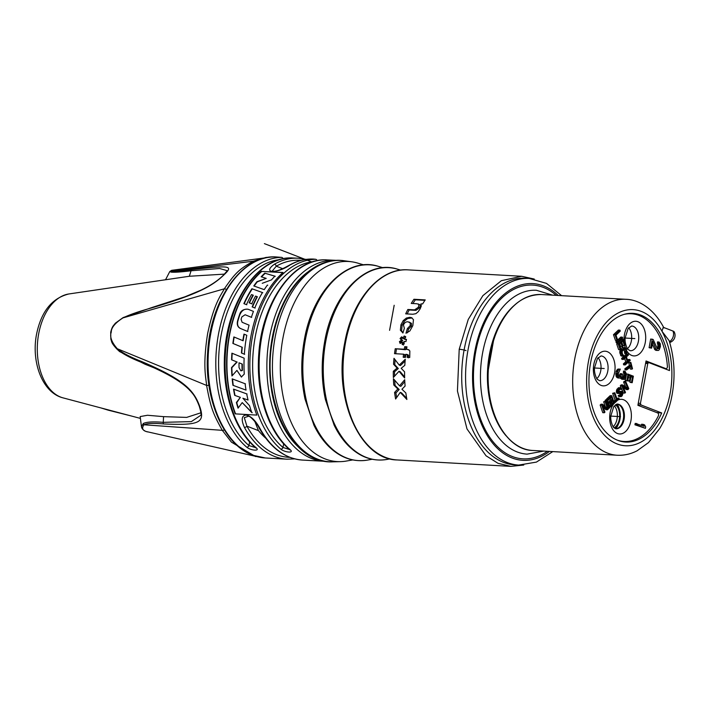 <?xml version="1.0" encoding="UTF-8"?>
<svg xmlns="http://www.w3.org/2000/svg" width="710" height="710" viewBox="0 0 710 710"><rect width="100%" height="100%" fill="white"/><g stroke="black" fill="none" stroke-linecap="round" stroke-linejoin="round"><path stroke-width="1.06" d="M518.744 465.077L514.883 464.855A93.463 58.309 -86.8 0 1 464.118 349.879A93.463 58.309 93.2 0 1 525.409 278.231L529.278 278.453A93.463 58.309 93.2 0 0 467.988 350.101A93.463 58.309 -86.8 0 0 518.744 465.077L536.432 462.095L552.788 451.604M663.957 327.967C653.679 308.229 638.459 299.576 625.9 299.3L541.331 294.526A78.091 48.715 93.2 0 0 494.79 336.815L493.778 339.93A78.091 48.715 93.2 0 0 488.347 369.555L488.152 373.007A78.091 48.715 93.2 0 0 532.535 450.459C507.117 450.042 486.022 413.584 487.868 372.972L488.223 369.546M488.347 369.555L493.61 340.205M493.778 339.93L494.488 336.922M669.707 342.486A7.437 7.437 0 0 0 674.109 331.721A5.778 0.896 -169.6 0 0 672.956 331.046L663.238 327.292L661.977 331.25L669.148 340.667C675.059 359.997 675.627 380.063 670.861 400.857C668.367 411.196 664.622 420.48 659.617 428.698L648.47 442.623L637.101 450.788C630.684 454.098 624.028 455.58 617.105 455.234A78.091 48.715 -86.8 0 1 574.692 359.162A78.091 48.715 93.2 0 1 625.9 299.3M648.762 362.544L647.769 363.502L640.438 403.395L640.988 404.948L661.711 412.963A64.459 40.213 -86.8 0 1 625.608 442.055A64.459 40.213 -86.8 0 1 589.096 375.439A64.459 40.213 -86.8 0 1 632.876 313.35A64.459 40.213 -86.8 0 1 669.495 370.558L648.567 362.508M627.516 348.637A12.398 7.73 93.2 0 0 628.687 327.772M615.845 428.751A16.614 10.366 93.2 0 0 618.446 424.012M619.28 409.084A16.614 10.366 93.2 0 0 617.238 404.088M613.183 426.692A12.398 7.73 93.2 0 0 614.363 405.827M596.87 378.59A12.398 7.73 93.2 0 0 598.042 357.716M661.711 412.963L656.723 412.581M664.232 368.525L665.811 368.614A1.979 1.234 93.2 0 0 666.051 368.667A1.979 1.234 93.2 0 0 667.4 366.342A63.962 39.902 93.2 0 0 631.297 313.758A63.962 39.902 93.2 0 0 624.028 314.406M616.946 440.014A63.962 39.902 93.2 0 0 624.09 441.469A63.962 39.902 93.2 0 0 658.276 416.069A1.979 1.234 93.2 0 0 657.682 412.945L637.891 405.295L646.029 360.964L665.811 368.614M651.594 348.157L649.1 347.705L650.688 339.034L653.191 339.486L657.362 348.841L658.401 348.725L659.324 347.021L659.022 342.007L660.318 343.8L660.406 346.666L659.217 349.817L658.276 350.491L657.096 350.287L655.898 349.054L652.836 341.412L651.594 348.157L650.644 347.793L652.241 339.123M658.276 350.491L654.833 349.666L652.357 344.004M657.025 348.45L657.948 345.974L657.478 341.918L659.022 342.007M620.291 378.111L617.185 377.676L616.182 376.513L616.067 371.57L617.505 369.289L620.327 369.094L618.259 373.708L618.951 376.566L620.558 376.664L621.703 373.753L622.466 374.046L622.688 377.232L623.744 378.155L624.401 377.897L625.501 375.226L625.022 371.17L626.522 374.072L625.812 377.924L624.321 379.415L622.422 378.678L621.552 376.797L620.291 378.111L618.729 377.764L617.727 376.602L617.265 373.584L617.984 370.771L619.058 369.377L620.327 369.094M624.321 379.415L621.969 379.273L620.496 378.031M623.025 377.613L623.948 375.137L623.478 371.082L625.022 371.17M619.005 376.584L620.158 373.664L621.703 373.753M645.417 428.334L634.953 424.793L635.219 423.355L644.165 426.302L643.1 424.34L644.618 424.926L645.683 426.887L645.417 428.334L636.497 424.882L636.764 423.435M642.266 425.565L641.556 424.252L643.1 424.34M619.945 330.15L618.392 330.061L613.476 334.703L615.463 340.418L617.008 340.498L617.638 339.912L615.987 335.155L620.274 331.1L619.945 330.15L615.029 334.792L617.008 340.498M622.368 337.143L620.824 337.055L615.898 341.688L616.227 342.637L617.78 342.726L622.697 338.093L622.368 337.143L617.443 341.767L617.78 342.726M619.706 343.862L620.726 346.835L622.271 346.924L622.901 346.329L621.481 342.202L622.839 340.924L624.481 345.69L625.111 345.104L623.14 339.38L618.215 343.995L620.185 349.719L620.806 349.125L619.173 344.359L620.851 342.788L622.271 346.924M621.694 341.998L622.936 345.601L624.481 345.69M623.14 339.38L621.596 339.291L616.67 343.906L618.632 349.631L620.185 349.719M624.028 349.098L624.853 353.731L626.406 353.82L626.877 353.172L626.424 348.983L625.625 347.838L624.463 347.651L621.516 350.784L621.969 354.973L622.768 356.118L623.984 356.047L622.599 354.397L622.049 351.548L624.676 348.708L625.474 349.018L626.282 350.997L626.406 353.82M624.986 347.58L622.333 347.891L620.283 349.995L619.768 351.725L620.788 355.595L623.407 356.376M624.622 358.435L625.705 361.816L623.371 363.884L623.682 364.851L625.235 364.94L630.223 360.52L629.912 359.553L627.897 361.346L626.442 356.828L628.457 355.036L628.146 354.068L623.149 358.488L623.46 359.455L625.803 357.387L627.258 361.905L624.924 363.973L625.235 364.94M629.912 359.553L628.368 359.464L627.525 360.21M628.146 354.068L626.602 353.979L621.605 358.399L621.916 359.366L623.46 359.455M630.826 362.375L628.723 362.703L629.433 365.384L624.827 368.818L625.093 369.821L626.637 369.91L631.252 366.475L631.953 369.156L632.503 368.747L630.826 362.375L630.276 362.783L630.986 365.472L626.371 368.907L626.637 369.91M629.974 367.425L630.409 369.067L631.953 369.156M628.421 375.954L627.924 380.791L628.607 381.057L630.152 381.146L631.012 376.442L632.495 377.01L631.501 382.433L632.184 382.699L633.373 376.193L628.022 374.135L626.832 380.64L627.516 380.906L628.51 375.483L630.329 376.185L629.468 380.88L630.152 381.146M630.924 376.921L629.956 382.344L632.184 382.699M625.75 378.022L625.288 380.551L627.516 380.906M625.705 381.501L625.12 382.166L627.817 388.397L622.705 384.953L621.827 385.947L624.924 393.091L625.501 392.426L622.874 386.346L627.924 389.639L628.794 388.636L625.705 381.501L624.152 381.412L623.575 382.078L625.688 386.959M622.705 384.953L621.152 384.864L620.283 385.867L621.25 388.095M621.623 388.947L623.38 393.003L624.924 393.091M623.433 387.633L626.38 389.55L627.924 389.639M620.291 395.275L618.747 395.186L618.144 395.789L618.951 396.508L621.081 396.668L622.155 395.825L622.954 393.5L622.59 392.124L621.614 391.352L619.138 392.506L618.605 391.068L619.954 389.08L621.17 389.399L621.774 388.796L620.842 387.758L619.599 388.13L617.886 391.352L618.65 393.429L619.812 393.58L621.339 392.497L622.04 392.887L621.8 394.866L619.688 395.878L621.081 396.668M621.614 391.352L619.546 391.343L618.676 391.991M620.842 387.758L618.614 387.695L616.511 390.225L616.662 392.905L619.289 393.659M620.576 393.038L619.786 395.248M618.845 397.999L617.212 399.561L614.824 392.781L614.212 393.367L616.599 400.147L614.958 401.709L615.25 402.517L619.129 398.807L618.845 397.999L616.795 398.39M614.824 392.781L612.659 393.278L615.046 400.058L613.706 401.345M610.334 398.337L610.831 399.765L608.159 402.277L608.497 403.245L610.05 403.333L612.712 400.822L613.44 402.925L610.36 405.827L610.698 406.794L614.39 403.324L611.754 395.71L608.062 399.18L608.399 400.156L611.479 397.254L612.375 399.854L609.712 402.357L610.05 403.333M611.567 401.904L611.896 402.845L609.136 405.445M611.754 395.71L610.209 395.621L606.517 399.091L606.802 399.925M607.245 399.952L606.624 400.529L609.251 408.152L609.863 407.575L607.245 399.952L605.692 399.863L605.08 400.44L605.364 401.274M605.808 401.301L605.186 401.869L607.467 408.534L602.621 404.265L601.698 405.135L604.308 412.767L604.929 412.19L602.701 405.694L607.494 409.794L608.417 408.933L605.808 401.301L603.642 401.789L605.302 406.626M602.621 404.265L601.077 404.185L600.145 405.046L602.763 412.679L604.308 412.767M603.305 407.442L605.949 409.705L607.494 409.794M617.07 404.052A12.398 7.73 93.2 0 1 618.099 404.336A12.398 7.73 -86.8 0 1 623.549 417.658A12.398 7.73 -86.8 0 1 615.677 428.76M657.203 348.663L658.401 348.725M657.362 348.069L658.916 348.148M657.771 346.933L659.324 347.021M657.948 345.974L659.501 346.054M657.984 344.696L659.528 344.776M657.735 343.826L659.279 343.906M657.256 343.125L658.8 343.205M655.933 350.349L657.478 350.438M655.552 350.199L657.096 350.287M654.833 349.666L656.386 349.755M654.354 348.965L655.898 349.054M649.1 347.705L650.644 347.793M615.934 375.643L617.478 375.732M616.182 376.513L617.727 376.602M615.73 374.534L617.274 374.623M615.721 373.495L617.265 373.584M616.067 371.57L617.62 371.658M616.44 370.682L617.984 370.771M616.99 369.866L618.543 369.954M617.505 369.289L619.058 369.377M618.161 369.031L619.715 369.111M619.014 376.584L620.558 376.664M619.528 376.007L621.072 376.087M619.981 374.631L621.525 374.72M623.202 377.827L624.401 377.897M623.362 377.232L624.906 377.321M623.77 376.096L625.324 376.185M623.948 375.137L625.501 375.226M623.984 373.859L625.528 373.948M623.735 372.99L625.279 373.078M623.256 372.288L624.8 372.377M621.969 379.273L623.522 379.362M621.596 379.122L623.14 379.211M620.877 378.59L622.422 378.678M620.797 377.915L621.942 377.977M617.948 377.968L619.493 378.057M617.185 377.676L618.729 377.764M616.662 377.214L618.206 377.303M634.953 424.793L636.497 424.882M613.476 334.703L615.029 334.792M615.898 341.688L617.443 341.767M616.67 343.906L618.215 343.995M623.078 355.053L623.655 355.089M621.215 356.038L622.768 356.118M620.788 355.595L622.342 355.674M620.416 354.893L621.969 354.973M619.936 353.456L621.481 353.544M619.768 352.559L621.312 352.648M619.768 351.725L621.312 351.814M619.972 350.696L621.516 350.784M620.283 349.995L621.827 350.083M620.753 349.347L622.306 349.435M622.333 347.891L623.877 347.98M622.91 347.563L624.463 347.651M624.534 352.772L626.078 352.861M624.791 352.32L626.344 352.408M624.844 351.645L626.389 351.734M624.729 350.909L626.282 350.997M624.25 349.471L625.794 349.56M624.188 348.947L625.474 349.018M621.605 358.399L623.149 358.488M623.371 363.884L624.924 363.973M625.705 361.816L627.258 361.905M624.827 368.818L626.371 368.907M629.433 365.384L630.986 365.472M628.723 362.703L630.276 362.783M625.288 380.551L626.832 380.64M626.522 374.046L628.022 374.135M629.956 382.344L631.501 382.433M630.95 376.93L632.495 377.01M627.924 380.791L629.468 380.88M628.785 376.096L630.329 376.185M623.575 382.078L625.12 382.166M620.283 385.867L621.827 385.947M618.144 395.789L619.688 395.878M620.451 395.426L621.197 395.47M620.256 394.778L621.8 394.866M620.496 394.316L622.049 394.405M620.682 393.695L622.235 393.784M620.611 393.118L622.155 393.207M620.797 392.816L622.04 392.887M617.096 393.34L618.65 393.429M616.662 392.905L618.215 392.994M616.369 392.106L617.922 392.195M616.342 391.263L617.886 391.352M616.511 390.225L618.055 390.314M616.795 389.506L618.339 389.595M617.238 388.84L618.792 388.929M618.055 388.042L619.599 388.13M618.614 387.695L620.158 387.784M619.715 389.311L621.17 389.399M620.158 388.973L620.895 389.018M618.756 392.213L620.025 392.284M619.084 391.592L620.629 391.68M619.546 391.343L621.09 391.432M618.951 396.508L620.504 396.597M618.419 396.171L619.963 396.26M614.088 402.446L615.25 402.517M613.813 401.647L614.958 401.709M615.046 400.058L616.599 400.147M612.659 393.278L614.212 393.367M607.29 400.094L608.399 400.156M606.517 399.091L608.062 399.18M609.579 406.732L610.698 406.794M609.242 405.765L610.36 405.827M611.896 402.845L613.44 402.925M608.159 402.277L609.712 402.357M610.831 399.765L612.375 399.854M605.08 400.44L606.624 400.529M608.133 408.09L609.251 408.152M603.642 401.789L605.186 401.869M600.145 405.046L601.698 405.135M614.132 427.828A12.398 7.73 93.2 0 0 619.661 416.592A12.398 7.73 93.2 0 0 615.428 404.806M616.227 404.309A13.383 8.351 -86.8 0 1 620.283 416.628A13.383 8.351 -86.8 0 1 614.869 428.414M254.846 421.483L258.467 430.633A89.495 55.833 93.2 0 0 265.691 438.114M259.62 345.885A89.495 55.833 93.2 0 0 258.387 367.736M225.576 343.959A89.495 55.833 93.2 0 0 224.342 365.81M294.774 458.891L286.991 459.192A100.651 62.791 -86.8 0 1 274.717 456.512A100.651 62.791 -86.8 0 1 244.417 427.429C241.116 419.947 241.551 415.82 245.722 415.048C250.586 415.714 255.307 420.134 259.887 428.299A100.651 62.791 93.2 0 0 290.186 457.391A100.651 62.791 93.2 0 0 302.469 460.071L325.499 461.349M324.133 461.296A100.651 62.791 93.2 0 1 311.859 458.607A100.651 62.791 93.2 0 1 267.989 347.305A100.651 62.791 93.2 0 1 335.475 260.313L336.842 260.41A100.651 62.791 93.2 0 0 335.475 260.313L324.931 259.816A100.651 62.791 93.2 0 0 261.733 337.037A100.651 62.791 93.2 0 0 290.097 449.661C294.668 453.184 285.056 452.643 280.805 449.137A100.651 62.791 -86.8 0 1 252.449 336.513A100.651 62.791 -86.8 0 1 315.648 259.292L313.811 259.088A100.651 62.791 93.2 0 0 289.84 265.123C276.634 274.06 261.901 273.217 274.362 264.253A100.651 62.791 -86.8 0 1 298.333 258.218L290.887 257.899A100.651 62.791 93.2 0 0 227.688 335.111A100.651 62.791 93.2 0 0 256.053 447.735C260.623 451.267 251.012 450.726 246.761 447.211A100.651 62.791 -86.8 0 1 218.405 334.587A100.651 62.791 -86.8 0 1 281.604 257.375L276.669 256.993A100.651 62.791 93.2 0 0 209.184 343.986A100.651 62.791 93.2 0 0 253.053 455.296A100.651 62.791 93.2 0 0 265.327 457.977L286.991 459.192M259.887 428.299A1.979 1.101 151.2 0 1 259.106 427.908C270.43 447.904 284.887 458.624 302.469 460.071M244.417 427.429A1.979 1.101 -28.8 0 0 246.911 426.16L244.293 417.658L248.58 416.255C250 415.803 257.339 423.621 259.106 427.908M261.36 271.255A100.651 62.791 -86.8 0 0 235.188 413.868L256.851 415.093A100.651 62.791 -86.8 0 1 283.024 272.48L261.795 271.424A100.154 62.48 -86.8 0 0 235.569 413.894M315.648 259.292A1.979 1.544 89.1 0 1 317.068 260.685M324.931 259.816A1.979 1.544 -90.9 0 0 324.852 259.816C291.615 259.168 260.863 304.75 258.635 356.651C256.221 394.511 268.611 432.115 289.44 449.412L289.902 449.883L289.831 449.181M290.097 449.661A1.979 1.402 130.5 0 1 289.44 449.412M289.6 449.554L282.988 447.46A98.663 61.557 -86.8 0 1 254.686 339.948A98.663 61.557 -86.8 0 1 313.438 261.599M280.805 449.137A1.979 1.402 -49.5 0 0 282.988 447.46L283.663 443.786M255.556 447.628L248.944 445.543L249.618 441.86M281.604 257.375A1.979 1.544 89.1 0 1 283.024 258.76M290.887 257.899A1.979 1.544 -90.9 0 0 290.807 257.899C257.57 257.242 226.818 302.833 224.591 354.734C222.177 392.586 234.566 430.198 255.396 447.486L255.857 447.966L255.786 447.264M256.053 447.735A1.979 1.402 130.5 0 1 255.396 447.486M246.761 447.211A1.979 1.402 -49.5 0 0 248.944 445.543A98.663 61.557 -86.8 0 1 220.641 338.031A98.663 61.557 -86.8 0 1 279.394 259.674M271.06 257.064L265.922 257.437L253.346 261.209C239.252 269.09 235.321 272.906 224.324 288.819C221.36 294.792 214.269 302.38 207.613 333.664C202.421 366.662 206.113 378.031 206.592 385.423C210.692 407.416 212.867 413.495 222.31 430.331L231.424 442.135L255.636 456.592M260.064 457.329L146.02 431.467C142.408 430.26 141.707 428.032 143.926 424.784C147.103 423.293 153.662 423.009 163.593 423.95C199.395 425.494 205.385 422.956 199.75 406.555C193.901 389.808 183.127 379.273 141.769 361.576C130.631 357.254 122.484 352.976 117.319 348.752C111.603 342.247 109.58 336.709 111.266 332.129C111.204 327.718 115.109 322.979 122.981 317.894C129.54 314.681 139.089 311.353 151.62 307.909C198.977 293.94 212.769 285.615 223.907 274.921C234.371 265.149 228.7 265.593 191.931 269.56C181.547 270.936 174.944 271.469 172.122 271.149L171.651 270.324L169.796 271.531L165.59 279.669M224.511 274.122L189.33 276.261L68.861 293.967A52.46 32.731 93.2 0 0 38.642 333.984A52.46 32.731 -86.8 0 0 62.995 397.857L105.444 409.129M145.656 431.316A1.979 1.518 -68.9 0 0 145.852 431.414C143.216 430.207 141.751 428.6 141.45 426.612L140.172 416.575L147.502 415.261L163.566 416.646L186.65 417.4L200.903 412.794M154.514 368.029L145.257 364.319L119.591 351.583L117.47 349.586A1.979 0.985 -48.5 0 1 117.319 348.752L206.592 385.423A1.979 0.497 171.3 0 0 208.917 385.211M140.402 418.403L105.719 409.2M131.199 415.962L101.148 407.984M199.75 406.555A1.979 0.861 -19.3 0 1 199.279 406.218C196.972 400.138 194.54 395.665 191.975 392.808C182.035 380.418 161.161 371.188 152.126 366.937L142.391 362.712C131.199 358.373 122.892 353.988 117.47 349.586M152.535 307.439A1.979 1.207 73.8 0 0 152.144 307.448L185.008 296.771L200.513 290.363C210.32 285.722 217.97 280.645 223.455 275.152L227.315 270.705L219.576 268.495L191.07 270.776C180.73 272.045 174.074 272.489 171.101 272.116L169.796 271.531M171.101 272.116A1.979 1.873 -80.2 0 1 172.122 271.149L253.346 261.209A1.979 1.464 -115.2 0 1 254.739 261.741M123.345 317.548A1.979 0.666 62.6 0 0 123.158 317.565A1.979 0.666 62.6 0 0 122.981 317.894L224.324 288.819A1.979 1.029 -147.9 0 1 226.348 289.565M141.45 426.612L143.322 423.479C146.677 421.891 153.316 421.509 163.256 422.335L191.354 421.616L200.779 415.279M143.322 423.479A1.979 1.784 59.3 0 0 143.926 424.784L222.31 430.331A1.979 1.163 148 0 0 224.289 429.79M274.362 264.253A1.979 1.438 60.2 0 1 276.27 266.197L272.223 271.096C273.377 271.477 276.367 271.77 284.79 267.652L289.219 265.265C297.215 260.703 305.415 258.644 313.811 259.088M289.84 265.123A1.979 1.438 -119.8 0 0 289.219 265.265M363.751 264.892L357.609 263.073A100.199 62.515 93.2 0 0 351.752 261.804A100.199 62.515 93.2 0 0 282.891 338.315A100.199 62.515 -86.8 0 0 340.472 461.642L332.963 461.828C290.727 464.517 260.481 398.31 272.88 337.995C280.858 291.109 312.214 255.636 344.314 260.783L344.314 260.783A100.811 62.897 93.2 0 0 275.036 337.756A100.811 62.897 93.2 0 0 332.963 461.828M352.746 459.929L346.445 461.038A100.199 62.515 -86.8 0 1 340.472 461.642M459.21 349.258L457.435 390.988L466.994 428.938L486.039 455.784L498.029 463.319L510.916 466.372L397.174 459.956A95.193 59.392 93.2 0 1 345.468 342.841A95.193 59.392 93.2 0 1 407.904 269.862L521.637 276.279L501.384 280.69L482.871 295.662L468.245 319.438L459.21 349.258A4.961 0.763 -169.6 0 1 466.053 350.625M393.544 364.221L397.085 368.064L393.305 371.303A95.193 59.392 -86.8 0 0 393.358 377.507L399.02 371.286L404.647 377.977A95.193 59.392 -86.8 0 1 404.593 371.854L401.185 368.295L404.815 365.322A95.193 59.392 -86.8 0 1 405.259 359.304L399.233 365.082L393.997 358.293A95.193 59.392 -86.8 0 0 393.544 364.221L394.76 364.692A93.214 58.149 -86.8 0 1 395.106 359.757M393.766 384.944L397.84 388.991L394.574 392.435A95.193 59.392 -86.8 0 0 395.612 399.011L400.236 392.39L406.874 399.473A95.193 59.392 -86.8 0 1 405.854 392.976L401.94 389.222L405.099 386.071A95.193 59.392 -86.8 0 1 404.709 379.726L399.535 385.832L393.402 378.705A95.193 59.392 -86.8 0 0 393.766 384.944L395.071 385.45A93.214 58.149 -86.8 0 1 394.716 380.258M395.239 348.734L404.283 349.249A95.193 59.392 -86.8 0 1 404.718 346.702L406.963 346.826A95.193 59.392 -86.8 0 0 406.528 349.373L408.507 349.657L409.847 350.962L409.723 357.512L407.149 357.361L407.336 354.76L405.818 354.308A95.193 59.392 -86.8 0 0 405.454 357.405L403.2 357.281A95.193 59.392 -86.8 0 1 403.564 354.183L394.52 353.669A95.193 59.392 -86.8 0 1 395.239 348.734L405.472 349.711A93.214 58.149 -86.8 0 1 405.907 347.163L406.892 347.217M408.348 357.831L408.525 355.222L406.457 354.343M407.851 309.48L414.596 309.862L418.367 307.27L418.989 304.51L417.01 303.756L411.25 303.436A95.193 59.392 -86.8 0 1 413.939 299.265L425.228 299.904A95.193 59.392 -86.8 0 0 422.619 303.951L420.959 303.862L421.261 306.081L420.178 308.814L418.163 311.761L415.847 313.696L412.758 314.255L405.703 313.855A95.193 59.392 -86.8 0 1 407.851 309.48L409.164 309.986A93.214 58.149 -86.8 0 0 407.176 313.935M420.347 305.034L418.341 303.995L420.347 305.034L419.699 307.785L415.909 310.368L409.164 309.986M402.961 332.963L400.387 330.256L400.928 324.834L403.191 320.645L406.377 318.053L409.741 317.317L411.543 317.672L413.46 319.669L412.847 325.606L409.865 330.966L405.978 333.23A95.193 59.392 -86.8 0 1 407.38 328.561L410.22 325.597L410.238 322.908L408.072 321.834C405.916 321.639 404.38 322.722 403.466 325.073L404.363 328.295A95.193 59.392 -86.8 0 0 402.961 332.963L402.685 332.875M402.073 342.193L400.138 343.498L399.428 341.599L401.523 340.214L400.085 338.555L401.594 336.824L402.916 338.413L404.203 335.981L405.756 336.886L404.531 339.229L406.484 339.327A95.193 59.392 -86.8 0 0 405.978 341.563L404.017 341.448L404.167 343.924L402.233 344.616L402.073 342.193L403.262 342.655L403.422 345.078M413.939 299.265L415.359 299.806A93.214 58.149 -86.8 0 0 412.892 303.525M424.926 300.348L415.359 299.806M407.433 332.795A93.214 58.149 -86.8 0 1 408.587 329.032L411.445 326.076L411.472 323.387L409.2 322.047M402.987 332.857L401.594 330.727L402.144 325.304L404.434 321.124L407.629 318.533L412.102 317.947M404.531 339.229L406.386 339.726M402.916 338.413L404.114 338.874L405.401 336.451M400.955 342.948L400.617 342.06L402.712 340.667L401.283 339.016L402.792 337.286M407.38 328.561L408.587 329.032M399.428 341.599L400.617 342.06M401.523 340.214L402.712 340.667M400.085 338.555L401.283 339.016M399.02 371.286L400.254 371.756L404.62 376.957M393.305 371.303L394.538 371.783L398.31 368.534L394.76 364.692M394.565 376.14A93.214 58.149 -86.8 0 1 394.538 371.783M397.085 368.064L398.31 368.534M399.233 365.082L400.44 365.552L405.108 361.044M399.535 385.832L400.839 386.338L404.798 381.589M396.642 397.476A93.214 58.149 -86.8 0 1 395.923 392.958L399.171 389.506L395.071 385.45M406.67 398.328L401.594 392.914L400.236 392.39M407.318 349.418L406.528 349.373M395.763 353.74A93.214 58.149 -86.8 0 1 396.428 349.196M404.443 357.352A93.214 58.149 -86.8 0 1 404.762 354.645L403.564 354.183M408.525 355.222L407.646 354.805M408.507 349.879L409.049 349.941M394.574 392.435L395.923 392.958M397.84 388.991L399.171 389.506M404.283 349.249L405.472 349.711M404.718 346.702L405.907 347.163M282.873 272.613L261.795 271.424M239.013 362.792A100.154 62.48 -86.8 0 0 239.03 367.576L240.805 370.771L242.092 370.354A100.154 62.48 -86.8 0 1 242.004 363.981L239.013 362.792L242.004 363.981M262.247 283.308L271.495 279.873A100.154 62.48 -86.8 0 1 274.885 276.154L264.759 273.155A100.154 62.48 -86.8 0 0 261.156 276.776L266.223 278.364L256.931 281.701A100.154 62.48 -86.8 0 0 253.789 285.944L264.253 289.653A100.154 62.48 -86.8 0 1 267.395 285.065L267.759 285.207M252.165 306.906A100.154 62.48 -86.8 0 1 257.047 296.647L255.547 296.079A100.154 62.48 -86.8 0 0 251.73 303.8L249.121 302.779A100.154 62.48 -86.8 0 1 252.991 295.12L251.5 294.561A100.154 62.48 -86.8 0 0 246.485 304.661L243.876 303.632A100.154 62.48 -86.8 0 1 251.917 288.73L262.452 292.555A100.154 62.48 -86.8 0 0 254.801 307.954L252.485 307.031A99.657 62.178 -86.8 0 1 257.375 296.78L257.047 296.647M245.127 314.752L251.375 317.308A100.154 62.48 -86.8 0 1 253.443 311.397L247.967 309.196C243.486 309.01 240.708 310.749 239.625 314.423A100.154 62.48 -86.8 0 0 237.575 320.911C236.741 324.55 237.646 327.053 240.291 328.419L247.568 331.437A100.154 62.48 -86.8 0 1 249.068 325.153L242.101 322.269L241.089 319.314A100.154 62.48 -86.8 0 1 241.844 316.926L245.127 314.752L251.677 317.423M242.838 340.649L233.874 336.93A100.154 62.48 -86.8 0 0 232.88 343.427L241.977 347.181A100.154 62.48 -86.8 0 0 241.436 353.003L244.355 354.201A100.154 62.48 -86.8 0 1 246.787 335.271L243.983 334.099A100.154 62.48 -86.8 0 0 242.838 340.649L243.131 340.764A99.657 62.178 -86.8 0 1 244.275 334.224M244.258 374.099L241.338 377.019L236.927 370.389L231.948 375.972A100.154 62.48 -86.8 0 1 231.549 367.549L236.838 361.914L231.584 359.801A100.154 62.48 -86.8 0 1 231.904 353.181L244.142 358.168A100.154 62.48 -86.8 0 0 244.258 374.099M232.933 385.299A100.154 62.48 -86.8 0 1 232.188 378.856L245.119 383.746A100.154 62.48 -86.8 0 0 246.033 390.109L232.933 385.299M234.682 395.355A100.154 62.48 -86.8 0 1 233.51 389.115L246.716 393.873A100.154 62.48 -86.8 0 0 248.056 400.023L242.873 398.23L249.574 405.738A100.154 62.48 -86.8 0 0 251.784 412.563L242.225 402.614L238.054 408.161A100.154 62.48 -86.8 0 1 236.386 402.499L240.353 397.351L234.682 395.355M240.956 370.815L242.412 370.478A99.657 62.178 -86.8 0 1 242.305 364.106M261.573 276.9A99.657 62.178 -86.8 0 1 265.185 273.314L275.294 276.314M254.153 286.068A99.657 62.178 -86.8 0 1 257.304 281.852L266.223 278.364M246.805 304.785L244.187 303.756A99.657 62.178 -86.8 0 1 252.263 288.863L262.789 292.689M252.041 303.924L249.441 302.904A99.657 62.178 -86.8 0 1 253.319 295.245L252.991 295.12M255.112 308.078L252.485 307.031M247.861 331.552L240.592 328.535C237.93 327.177 237.025 324.674 237.877 321.026A99.657 62.178 -86.8 0 1 239.927 314.539C241.933 310.288 244.737 308.557 248.322 309.338M244.657 354.317L241.737 353.118A99.657 62.178 -86.8 0 1 242.27 347.296L233.182 343.542A99.657 62.178 -86.8 0 1 234.167 337.055M232.241 375.643A99.657 62.178 -86.8 0 1 231.859 367.673L237.149 362.038L231.886 359.917A99.657 62.178 -86.8 0 1 232.205 353.314M241.506 377.072L236.927 370.389M233.27 385.423A99.657 62.178 -86.8 0 1 232.516 378.989L245.456 383.87M238.303 407.824A99.657 62.178 -86.8 0 1 236.776 402.65L240.353 397.351M252.21 412.723L242.225 402.614M235.037 395.488A99.657 62.178 -86.8 0 1 233.856 389.249L247.071 394.014M629.246 377.702L628.11 377.64M389.577 330.336L394.174 305.282M625.128 338.04L634.855 338.59M610.804 416.095L620.531 416.646M594.483 367.984L604.21 368.534M264.386 243.628L312.018 262.043M506.123 435.851A77.097 48.102 -86.8 0 1 489.403 354.547A77.097 48.102 93.2 0 1 513.454 306.072M543.753 451.09L527.131 454.125A82.058 51.191 -86.8 0 1 482.56 353.181A82.058 51.191 93.2 0 1 536.378 290.275L552.558 295.156M556.196 295.369A87.011 54.288 93.2 0 0 475.718 351.814A87.011 54.288 -86.8 0 0 490.921 438.94A87.011 54.288 -86.8 0 0 547.392 451.294M558.229 295.484A88.501 55.211 93.2 0 0 474.83 351.468A88.501 55.211 -86.8 0 0 490.965 441.008A88.501 55.211 -86.8 0 0 549.425 451.409M588.377 361.896A68.178 42.529 93.2 0 0 637.846 443.555A68.178 42.529 93.2 0 0 661.977 331.25A68.178 42.529 93.2 0 0 620.638 311.85A68.178 42.529 93.2 0 0 588.377 361.896M669.468 341.705A7.437 5.698 -68.9 0 0 673.417 335.679A7.437 5.698 111.1 0 0 672.956 331.046M640.988 404.948L637.997 404.727M640.438 403.395L638.272 403.236M645.576 363.44L647.769 363.502M613.333 404.318A17.351 10.827 93.2 0 0 609.934 421.314A17.351 10.827 93.2 0 0 617.434 433.508A17.351 10.827 93.2 0 0 630.933 420.666A17.351 10.827 93.2 0 0 623.628 399.774A17.351 10.827 93.2 0 0 617.673 400.192M614.762 402.49A17.351 10.827 93.2 0 0 614.292 403.031M607.307 351.672A17.351 10.827 93.2 0 0 593.808 364.514A17.351 10.827 93.2 0 0 601.121 385.397A17.351 10.827 93.2 0 0 614.62 372.555A17.351 10.827 93.2 0 0 607.307 351.672M627.072 351.335A17.351 10.827 93.2 0 0 631.767 355.453A17.351 10.827 93.2 0 0 645.257 342.611A17.351 10.827 93.2 0 0 637.953 321.728A17.351 10.827 93.2 0 0 624.143 342.291M624.685 345.504A17.351 10.827 93.2 0 0 625.332 347.722M633.196 326.325A12.398 7.73 93.2 0 0 631.687 325.996L628.119 328.499L625.137 337.951C624.489 343.791 628.03 350.349 628.226 349.542L630.294 350.749A12.398 7.73 -86.8 0 0 638.601 340.037A12.398 7.73 -86.8 0 0 633.196 326.325M618.871 404.38A12.398 7.73 93.2 0 0 617.363 404.043L613.795 406.555L610.813 416.007C610.165 421.846 613.706 428.405 613.901 427.597L615.96 428.796A12.398 7.73 -86.8 0 0 624.276 418.083A12.398 7.73 -86.8 0 0 618.871 404.38M602.559 356.269A12.398 7.73 93.2 0 0 601.042 355.941L597.474 358.452L594.492 367.895C593.844 373.735 597.385 380.303 597.58 379.495L599.648 380.693A12.398 7.73 -86.8 0 0 607.955 369.981A12.398 7.73 -86.8 0 0 602.559 356.269M258.467 430.633L246.911 426.16A98.663 61.557 93.2 0 0 289.946 457.355M141.769 361.576A1.979 1.358 -67.3 0 0 142.391 362.712L145.257 364.319M191.931 269.56A1.979 1.571 -97 0 0 191.07 270.776L189.33 276.261M223.455 275.152A1.979 1.287 46.4 0 1 223.907 274.921M110.787 332.36L110.698 332.236C111.488 329.076 112.375 326.902 113.351 325.704L115.393 323.174L123.149 317.565L152.144 307.448A1.979 1.207 73.8 0 0 151.62 307.909M116.973 349.142C110.929 342.619 111.94 341.963 110.849 339.176L110.698 332.236L111.266 332.129M163.593 423.95A1.979 1.606 93.9 0 1 163.256 422.335L163.566 416.646M147.458 431.902L145.861 431.423A1.979 1.518 -68.9 0 0 146.02 431.467M301.058 260.384A98.663 61.557 93.2 0 0 276.27 266.197L282.669 268.673M307.457 272.249A98.663 61.557 93.2 0 0 269.898 357.423A98.663 61.557 93.2 0 0 297.632 446.279M305.353 340.01A98.042 61.166 93.2 0 0 367.531 460.089C353.349 462.37 340.409 457.817 328.712 446.421C322.988 440.706 318.062 433.641 313.935 425.219L305.025 399.055C300.942 379.85 300.703 360.192 304.297 340.09C312.542 290.807 347.092 255.982 378.465 266.392A98.042 61.166 93.2 0 0 305.353 340.01M325.739 341.51A96.303 60.084 93.2 0 0 386.817 459.459C372.874 461.704 360.156 457.222 348.672 446.022C343.036 440.413 338.2 433.473 334.153 425.201L325.393 399.499C321.39 380.64 321.151 361.328 324.683 341.59C332.786 293.168 366.724 258.964 397.556 269.188A96.303 60.084 93.2 0 0 325.739 341.51M414.596 309.862L415.909 310.368M418.367 307.27L419.699 307.785M410.238 322.908L411.472 323.387M410.22 325.597L411.445 326.076M400.387 330.256L401.594 330.727M400.928 324.834L402.144 325.304M403.191 320.645L404.434 321.124M406.377 318.053L407.629 318.533M409.741 317.317L410.992 317.805M407.398 355.799L408.596 356.26M529.278 278.453L546.514 283.405L561.592 295.671M617.105 455.234L532.535 450.459M494.488 336.913C505.44 308.797 521.06 294.668 541.331 294.526M645.763 362.428L648.514 362.508M631.297 313.758L627.88 313.563M624.09 441.469L620.664 441.283M664.356 368.579L666.051 368.667M308.539 460.417L314.965 460.772M326.067 259.807L324.852 259.816M292.023 257.881L290.807 257.899M265.327 457.977L252.689 455.216C223.872 444.93 204.116 399.384 207.639 352.666C210.231 299.54 242.749 253.834 276.669 256.993M271.167 257.055L171.651 270.324M108.408 410.22L131.243 415.98M100.971 407.939L108.115 410.14M62.995 397.857C42.316 392.728 31.133 361.931 36.512 334.428C41.145 311.628 51.919 298.138 68.861 293.967M199.279 406.218C200.93 411.693 201.427 414.72 200.77 415.297M306.037 259.398L298.333 258.218M351.752 261.804L344.314 260.783M372.155 459.272L367.531 460.089M382.965 267.723L378.465 266.392M390.083 458.882L386.817 459.459M400.733 270.128L397.556 269.188M407.904 269.862C379.797 267.528 352.071 300.01 344.705 342.939C333.283 398.647 360.139 459.672 397.174 459.956M510.916 466.372L523.767 465.041M534.257 279.048L521.637 276.279M406.972 354.441L408.17 354.902M274.495 458.491L280.92 458.855"/></g></svg>
